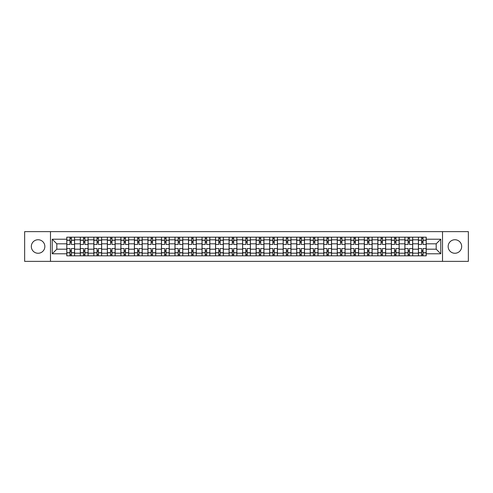 <?xml version="1.0" encoding="UTF-8"?>
<svg xmlns="http://www.w3.org/2000/svg" width="493" height="493" viewBox="0 0 493 493"><rect width="100%" height="100%" fill="white"/><g stroke="black" fill="none" stroke-linecap="round" stroke-linejoin="round"><path stroke-width="0.74" d="M454.91 239.74A6.76 6.76 0 0 0 448.149 246.5A6.76 6.76 0 0 0 454.91 253.26A6.76 6.76 0 0 0 461.676 246.5A6.76 6.76 0 0 0 454.91 239.74M38.09 239.74A6.76 6.76 0 0 0 31.324 246.5A6.76 6.76 0 0 0 38.09 253.26A6.76 6.76 0 0 0 44.851 246.5A6.76 6.76 0 0 0 38.09 239.74M442.517 261.37L468.35 261.37L468.35 231.63L24.65 231.63L24.65 261.37L442.517 261.37L442.517 231.63M80.31 255.818L80.31 239.826L74.585 239.826L74.585 255.818M74.585 239.826L74.585 237.182M80.31 239.826L80.31 237.182M88.111 237.182L88.111 255.818M93.83 255.818L93.83 237.182M101.632 237.182L101.632 255.818M107.357 255.818L107.357 237.182M115.159 237.182L115.159 255.818M120.877 255.818L120.877 237.182M128.685 237.182L128.685 255.818M134.404 255.818L134.404 237.182M142.206 237.182L142.206 255.818M147.931 255.818L147.931 237.182M155.733 237.182L155.733 255.818M161.451 255.818L161.451 237.182M169.253 237.182L169.253 255.818M174.978 255.818L174.978 237.182M182.78 237.182L182.78 255.818M188.505 255.818L188.505 237.182M196.306 237.182L196.306 255.818M202.025 255.818L202.025 237.182M209.827 237.182L209.827 255.818M215.552 255.818L215.552 237.182M223.354 237.182L223.354 255.818M229.072 255.818L229.072 237.182M236.874 237.182L236.874 255.818M242.599 255.818L242.599 237.182M250.401 237.182L250.401 255.818M256.126 255.818L256.126 237.182M263.928 237.182L263.928 255.818M269.646 255.818L269.646 237.182M277.448 237.182L277.448 255.818M283.173 255.818L283.173 237.182M290.975 237.182L290.975 255.818M296.694 255.818L296.694 237.182M304.495 237.182L304.495 255.818M310.22 255.818L310.22 237.182M318.022 237.182L318.022 255.818M323.747 255.818L323.747 237.182M331.549 237.182L331.549 255.818M337.267 255.818L337.267 237.182M345.069 237.182L345.069 255.818M350.794 255.818L350.794 237.182M358.596 237.182L358.596 255.818M364.315 255.818L364.315 237.182M372.123 237.182L372.123 255.818M377.841 255.818L377.841 237.182M385.643 237.182L385.643 255.818M391.368 255.818L391.368 237.182M399.17 237.182L399.17 255.818M404.889 255.818L404.889 237.182M412.69 237.182L412.69 255.818M418.415 255.818L418.415 237.182M418.415 249.187L412.69 249.187M404.889 249.187L399.17 249.187M391.368 249.187L385.643 249.187M377.841 249.187L372.123 249.187M364.315 249.187L358.596 249.187M350.794 249.187L345.069 249.187M337.267 249.187L331.549 249.187M323.747 249.187L318.022 249.187M310.22 249.187L304.495 249.187M296.694 249.187L290.975 249.187M283.173 249.187L277.448 249.187M269.646 249.187L263.928 249.187M256.126 249.187L250.401 249.187M242.599 249.187L236.874 249.187M229.072 249.187L223.354 249.187M215.552 249.187L209.827 249.187M202.025 249.187L196.306 249.187M188.505 249.187L182.78 249.187M174.978 249.187L169.253 249.187M161.451 249.187L155.733 249.187M147.931 249.187L142.206 249.187M134.404 249.187L128.685 249.187M120.877 249.187L115.159 249.187M107.357 249.187L101.632 249.187M93.83 249.187L88.111 249.187M80.31 249.187L74.585 249.187M418.415 243.813L412.69 243.813M404.889 243.813L399.17 243.813M391.368 243.813L385.643 243.813M377.841 243.813L372.123 243.813M364.315 243.813L358.596 243.813M350.794 243.813L345.069 243.813M337.267 243.813L331.549 243.813M323.747 243.813L318.022 243.813M310.22 243.813L304.495 243.813M296.694 243.813L290.975 243.813M283.173 243.813L277.448 243.813M269.646 243.813L263.928 243.813M256.126 243.813L250.401 243.813M242.599 243.813L236.874 243.813M229.072 243.813L223.354 243.813M215.552 243.813L209.827 243.813M202.025 243.813L196.306 243.813M188.505 243.813L182.78 243.813M174.978 243.813L169.253 243.813M161.451 243.813L155.733 243.813M147.931 243.813L142.206 243.813M134.404 243.813L128.685 243.813M120.877 243.813L115.159 243.813M107.357 243.813L101.632 243.813M93.83 243.813L88.111 243.813M80.31 243.813L74.585 243.813M56.812 249.187L66.783 249.187L66.783 243.813L56.812 243.813L56.812 249.187L52.221 253.784L52.221 239.216L66.783 239.216L66.783 243.813M426.217 243.813L426.217 249.187L436.188 249.187L436.188 243.813L426.217 243.813L426.217 237.182L66.783 237.182L66.783 239.216M426.217 239.216L440.779 239.216L440.779 253.784L426.217 253.784L426.217 249.187M66.783 249.187L66.783 255.818L426.217 255.818L426.217 253.784M66.783 253.784L52.221 253.784M50.483 261.37L50.483 231.63M71.38 254.517L69.994 254.517M69.994 238.483L71.38 238.483M84.901 254.517L83.514 254.517M83.514 238.483L84.901 238.483M98.427 254.517L97.041 254.517M97.041 238.483L98.427 238.483M111.948 254.517L110.561 254.517M110.561 238.483L111.948 238.483M125.475 254.517L124.088 254.517M124.088 238.483L125.475 238.483M139.001 254.517L137.615 254.517M137.615 238.483L139.001 238.483M152.522 254.517L151.135 254.517M151.135 238.483L152.522 238.483M166.049 254.517L164.662 254.517M164.662 238.483L166.049 238.483M179.575 254.517L178.183 254.517M178.183 238.483L179.575 238.483M193.096 254.517L191.709 254.517M191.709 238.483L193.096 238.483M206.622 254.517L205.236 254.517M205.236 238.483L206.622 238.483M220.143 254.517L218.756 254.517M218.756 238.483L220.143 238.483M233.67 254.517L232.283 254.517M232.283 238.483L233.67 238.483M247.196 254.517L245.804 254.517M245.804 238.483L247.196 238.483M260.717 254.517L259.33 254.517M259.33 238.483L260.717 238.483M274.244 254.517L272.857 254.517M272.857 238.483L274.244 238.483M287.764 254.517L286.378 254.517M286.378 238.483L287.764 238.483M301.291 254.517L299.904 254.517M299.904 238.483L301.291 238.483M314.817 254.517L313.425 254.517M313.425 238.483L314.817 238.483M328.338 254.517L326.951 254.517M326.951 238.483L328.338 238.483M341.865 254.517L340.478 254.517M340.478 238.483L341.865 238.483M355.385 254.517L353.999 254.517M353.999 238.483L355.385 238.483M368.912 254.517L367.525 254.517M367.525 238.483L368.912 238.483M382.439 254.517L381.052 254.517M381.052 238.483L382.439 238.483M395.959 254.517L394.573 254.517M394.573 238.483L395.959 238.483M409.486 254.517L408.099 254.517M408.099 238.483L409.486 238.483M423.006 254.517L421.62 254.517M421.62 238.483L423.006 238.483M52.221 239.216L56.812 243.813M436.188 249.187L440.779 253.784M436.188 243.813L440.779 239.216M74.542 255.818L74.542 244.46L71.38 244.46L71.38 237.182M69.994 237.182L69.994 244.46L66.826 244.46L66.826 237.182M74.542 244.46L74.542 237.182M66.826 255.818L66.826 248.54L69.994 248.54L69.994 255.818M71.38 255.818L71.38 248.54L74.542 248.54M69.994 242.556L71.38 242.556M66.826 248.54L66.826 244.46M71.38 250.444L69.994 250.444M71.38 254.69L69.994 254.69M69.994 251.572L71.38 251.572M71.38 241.428L69.994 241.428M69.994 238.31L71.38 238.31M88.068 255.818L88.068 244.46L84.901 244.46L84.901 237.182M83.514 237.182L83.514 244.46L80.353 244.46L80.353 237.182M88.068 244.46L88.068 237.182M80.353 255.818L80.353 248.54L83.514 248.54L83.514 255.818M84.901 255.818L84.901 248.54L88.068 248.54M83.514 242.556L84.901 242.556M80.353 248.54L80.353 244.46M84.901 250.444L83.514 250.444M84.901 254.69L83.514 254.69M83.514 251.572L84.901 251.572M84.901 241.428L83.514 241.428M83.514 238.31L84.901 238.31M101.589 255.818L101.589 244.46L98.427 244.46L98.427 237.182M97.041 237.182L97.041 244.46L93.873 244.46L93.873 237.182M101.589 244.46L101.589 237.182M93.873 255.818L93.873 248.54L97.041 248.54L97.041 255.818M98.427 255.818L98.427 248.54L101.589 248.54M97.041 242.556L98.427 242.556M93.873 248.54L93.873 244.46M98.427 250.444L97.041 250.444M98.427 254.69L97.041 254.69M97.041 251.572L98.427 251.572M98.427 241.428L97.041 241.428M97.041 238.31L98.427 238.31M115.115 255.818L115.115 244.46L111.948 244.46L111.948 237.182M110.561 237.182L110.561 244.46L107.4 244.46L107.4 237.182M115.115 244.46L115.115 237.182M107.4 255.818L107.4 248.54L110.561 248.54L110.561 255.818M111.948 255.818L111.948 248.54L115.115 248.54M110.561 242.556L111.948 242.556M107.4 248.54L107.4 244.46M111.948 250.444L110.561 250.444M111.948 254.69L110.561 254.69M110.561 251.572L111.948 251.572M111.948 241.428L110.561 241.428M110.561 238.31L111.948 238.31M128.642 255.818L128.642 244.46L125.475 244.46L125.475 237.182M124.088 237.182L124.088 244.46L120.927 244.46L120.927 237.182M128.642 244.46L128.642 237.182M120.927 255.818L120.927 248.54L124.088 248.54L124.088 255.818M125.475 255.818L125.475 248.54L128.642 248.54M124.088 242.556L125.475 242.556M120.927 248.54L120.927 244.46M125.475 250.444L124.088 250.444M125.475 254.69L124.088 254.69M124.088 251.572L125.475 251.572M125.475 241.428L124.088 241.428M124.088 238.31L125.475 238.31M142.163 255.818L142.163 244.46L139.001 244.46L139.001 237.182M137.615 237.182L137.615 244.46L134.447 244.46L134.447 237.182M142.163 244.46L142.163 237.182M134.447 255.818L134.447 248.54L137.615 248.54L137.615 255.818M139.001 255.818L139.001 248.54L142.163 248.54M137.615 242.556L139.001 242.556M134.447 248.54L134.447 244.46M139.001 250.444L137.615 250.444M139.001 254.69L137.615 254.69M137.615 251.572L139.001 251.572M139.001 241.428L137.615 241.428M137.615 238.31L139.001 238.31M155.689 255.818L155.689 244.46L152.522 244.46L152.522 237.182M151.135 237.182L151.135 244.46L147.974 244.46L147.974 237.182M155.689 244.46L155.689 237.182M147.974 255.818L147.974 248.54L151.135 248.54L151.135 255.818M152.522 255.818L152.522 248.54L155.689 248.54M151.135 242.556L152.522 242.556M147.974 248.54L147.974 244.46M152.522 250.444L151.135 250.444M152.522 254.69L151.135 254.69M151.135 251.572L152.522 251.572M152.522 241.428L151.135 241.428M151.135 238.31L152.522 238.31M169.21 255.818L169.21 244.46L166.049 244.46L166.049 237.182M164.662 237.182L164.662 244.46L161.494 244.46L161.494 237.182M169.21 244.46L169.21 237.182M161.494 255.818L161.494 248.54L164.662 248.54L164.662 255.818M166.049 255.818L166.049 248.54L169.21 248.54M164.662 242.556L166.049 242.556M161.494 248.54L161.494 244.46M166.049 250.444L164.662 250.444M166.049 254.69L164.662 254.69M164.662 251.572L166.049 251.572M166.049 241.428L164.662 241.428M164.662 238.31L166.049 238.31M182.737 255.818L182.737 244.46L179.575 244.46L179.575 237.182M178.183 237.182L178.183 244.46L175.021 244.46L175.021 237.182M182.737 244.46L182.737 237.182M175.021 255.818L175.021 248.54L178.183 248.54L178.183 255.818M179.575 255.818L179.575 248.54L182.737 248.54M178.183 242.556L179.575 242.556M175.021 248.54L175.021 244.46M179.575 250.444L178.183 250.444M179.575 254.69L178.183 254.69M178.183 251.572L179.575 251.572M179.575 241.428L178.183 241.428M178.183 238.31L179.575 238.31M196.263 255.818L196.263 244.46L193.096 244.46L193.096 237.182M191.709 237.182L191.709 244.46L188.548 244.46L188.548 237.182M196.263 244.46L196.263 237.182M188.548 255.818L188.548 248.54L191.709 248.54L191.709 255.818M193.096 255.818L193.096 248.54L196.263 248.54M191.709 242.556L193.096 242.556M188.548 248.54L188.548 244.46M193.096 250.444L191.709 250.444M193.096 254.69L191.709 254.69M191.709 251.572L193.096 251.572M193.096 241.428L191.709 241.428M191.709 238.31L193.096 238.31M209.784 255.818L209.784 244.46L206.622 244.46L206.622 237.182M205.236 237.182L205.236 244.46L202.068 244.46L202.068 237.182M209.784 244.46L209.784 237.182M202.068 255.818L202.068 248.54L205.236 248.54L205.236 255.818M206.622 255.818L206.622 248.54L209.784 248.54M205.236 242.556L206.622 242.556M202.068 248.54L202.068 244.46M206.622 250.444L205.236 250.444M206.622 254.69L205.236 254.69M205.236 251.572L206.622 251.572M206.622 241.428L205.236 241.428M205.236 238.31L206.622 238.31M223.311 255.818L223.311 244.46L220.143 244.46L220.143 237.182M218.756 237.182L218.756 244.46L215.595 244.46L215.595 237.182M223.311 244.46L223.311 237.182M215.595 255.818L215.595 248.54L218.756 248.54L218.756 255.818M220.143 255.818L220.143 248.54L223.311 248.54M218.756 242.556L220.143 242.556M215.595 248.54L215.595 244.46M220.143 250.444L218.756 250.444M220.143 254.69L218.756 254.69M218.756 251.572L220.143 251.572M220.143 241.428L218.756 241.428M218.756 238.31L220.143 238.31M236.831 255.818L236.831 244.46L233.67 244.46L233.67 237.182M232.283 237.182L232.283 244.46L229.116 244.46L229.116 237.182M236.831 244.46L236.831 237.182M229.116 255.818L229.116 248.54L232.283 248.54L232.283 255.818M233.67 255.818L233.67 248.54L236.831 248.54M232.283 242.556L233.67 242.556M229.116 248.54L229.116 244.46M233.67 250.444L232.283 250.444M233.67 254.69L232.283 254.69M232.283 251.572L233.67 251.572M233.67 241.428L232.283 241.428M232.283 238.31L233.67 238.31M250.358 255.818L250.358 244.46L247.196 244.46L247.196 237.182M245.804 237.182L245.804 244.46L242.642 244.46L242.642 237.182M250.358 244.46L250.358 237.182M242.642 255.818L242.642 248.54L245.804 248.54L245.804 255.818M247.196 255.818L247.196 248.54L250.358 248.54M245.804 242.556L247.196 242.556M242.642 248.54L242.642 244.46M247.196 250.444L245.804 250.444M247.196 254.69L245.804 254.69M245.804 251.572L247.196 251.572M247.196 241.428L245.804 241.428M245.804 238.31L247.196 238.31M263.884 255.818L263.884 244.46L260.717 244.46L260.717 237.182M259.33 237.182L259.33 244.46L256.169 244.46L256.169 237.182M263.884 244.46L263.884 237.182M256.169 255.818L256.169 248.54L259.33 248.54L259.33 255.818M260.717 255.818L260.717 248.54L263.884 248.54M259.33 242.556L260.717 242.556M256.169 248.54L256.169 244.46M260.717 250.444L259.33 250.444M260.717 254.69L259.33 254.69M259.33 251.572L260.717 251.572M260.717 241.428L259.33 241.428M259.33 238.31L260.717 238.31M277.405 255.818L277.405 244.46L274.244 244.46L274.244 237.182M272.857 237.182L272.857 244.46L269.689 244.46L269.689 237.182M277.405 244.46L277.405 237.182M269.689 255.818L269.689 248.54L272.857 248.54L272.857 255.818M274.244 255.818L274.244 248.54L277.405 248.54M272.857 242.556L274.244 242.556M269.689 248.54L269.689 244.46M274.244 250.444L272.857 250.444M274.244 254.69L272.857 254.69M272.857 251.572L274.244 251.572M274.244 241.428L272.857 241.428M272.857 238.31L274.244 238.31M290.932 255.818L290.932 244.46L287.764 244.46L287.764 237.182M286.378 237.182L286.378 244.46L283.216 244.46L283.216 237.182M290.932 244.46L290.932 237.182M283.216 255.818L283.216 248.54L286.378 248.54L286.378 255.818M287.764 255.818L287.764 248.54L290.932 248.54M286.378 242.556L287.764 242.556M283.216 248.54L283.216 244.46M287.764 250.444L286.378 250.444M287.764 254.69L286.378 254.69M286.378 251.572L287.764 251.572M287.764 241.428L286.378 241.428M286.378 238.31L287.764 238.31M304.452 255.818L304.452 244.46L301.291 244.46L301.291 237.182M299.904 237.182L299.904 244.46L296.737 244.46L296.737 237.182M304.452 244.46L304.452 237.182M296.737 255.818L296.737 248.54L299.904 248.54L299.904 255.818M301.291 255.818L301.291 248.54L304.452 248.54M299.904 242.556L301.291 242.556M296.737 248.54L296.737 244.46M301.291 250.444L299.904 250.444M301.291 254.69L299.904 254.69M299.904 251.572L301.291 251.572M301.291 241.428L299.904 241.428M299.904 238.31L301.291 238.31M317.979 255.818L317.979 244.46L314.817 244.46L314.817 237.182M313.425 237.182L313.425 244.46L310.263 244.46L310.263 237.182M317.979 244.46L317.979 237.182M310.263 255.818L310.263 248.54L313.425 248.54L313.425 255.818M314.817 255.818L314.817 248.54L317.979 248.54M313.425 242.556L314.817 242.556M310.263 248.54L310.263 244.46M314.817 250.444L313.425 250.444M314.817 254.69L313.425 254.69M313.425 251.572L314.817 251.572M314.817 241.428L313.425 241.428M313.425 238.31L314.817 238.31M331.506 255.818L331.506 244.46L328.338 244.46L328.338 237.182M326.951 237.182L326.951 244.46L323.79 244.46L323.79 237.182M331.506 244.46L331.506 237.182M323.79 255.818L323.79 248.54L326.951 248.54L326.951 255.818M328.338 255.818L328.338 248.54L331.506 248.54M326.951 242.556L328.338 242.556M323.79 248.54L323.79 244.46M328.338 250.444L326.951 250.444M328.338 254.69L326.951 254.69M326.951 251.572L328.338 251.572M328.338 241.428L326.951 241.428M326.951 238.31L328.338 238.31M345.026 255.818L345.026 244.46L341.865 244.46L341.865 237.182M340.478 237.182L340.478 244.46L337.311 244.46L337.311 237.182M345.026 244.46L345.026 237.182M337.311 255.818L337.311 248.54L340.478 248.54L340.478 255.818M341.865 255.818L341.865 248.54L345.026 248.54M340.478 242.556L341.865 242.556M337.311 248.54L337.311 244.46M341.865 250.444L340.478 250.444M341.865 254.69L340.478 254.69M340.478 251.572L341.865 251.572M341.865 241.428L340.478 241.428M340.478 238.31L341.865 238.31M358.553 255.818L358.553 244.46L355.385 244.46L355.385 237.182M353.999 237.182L353.999 244.46L350.837 244.46L350.837 237.182M358.553 244.46L358.553 237.182M350.837 255.818L350.837 248.54L353.999 248.54L353.999 255.818M355.385 255.818L355.385 248.54L358.553 248.54M353.999 242.556L355.385 242.556M350.837 248.54L350.837 244.46M355.385 250.444L353.999 250.444M355.385 254.69L353.999 254.69M353.999 251.572L355.385 251.572M355.385 241.428L353.999 241.428M353.999 238.31L355.385 238.31M372.073 255.818L372.073 244.46L368.912 244.46L368.912 237.182M367.525 237.182L367.525 244.46L364.358 244.46L364.358 237.182M372.073 244.46L372.073 237.182M364.358 255.818L364.358 248.54L367.525 248.54L367.525 255.818M368.912 255.818L368.912 248.54L372.073 248.54M367.525 242.556L368.912 242.556M364.358 248.54L364.358 244.46M368.912 250.444L367.525 250.444M368.912 254.69L367.525 254.69M367.525 251.572L368.912 251.572M368.912 241.428L367.525 241.428M367.525 238.31L368.912 238.31M385.6 255.818L385.6 244.46L382.439 244.46L382.439 237.182M381.052 237.182L381.052 244.46L377.885 244.46L377.885 237.182M385.6 244.46L385.6 237.182M377.885 255.818L377.885 248.54L381.052 248.54L381.052 255.818M382.439 255.818L382.439 248.54L385.6 248.54M381.052 242.556L382.439 242.556M377.885 248.54L377.885 244.46M382.439 250.444L381.052 250.444M382.439 254.69L381.052 254.69M381.052 251.572L382.439 251.572M382.439 241.428L381.052 241.428M381.052 238.31L382.439 238.31M399.127 255.818L399.127 244.46L395.959 244.46L395.959 237.182M394.573 237.182L394.573 244.46L391.411 244.46L391.411 237.182M399.127 244.46L399.127 237.182M391.411 255.818L391.411 248.54L394.573 248.54L394.573 255.818M395.959 255.818L395.959 248.54L399.127 248.54M394.573 242.556L395.959 242.556M391.411 248.54L391.411 244.46M395.959 250.444L394.573 250.444M395.959 254.69L394.573 254.69M394.573 251.572L395.959 251.572M395.959 241.428L394.573 241.428M394.573 238.31L395.959 238.31M412.647 255.818L412.647 244.46L409.486 244.46L409.486 237.182M408.099 237.182L408.099 244.46L404.932 244.46L404.932 237.182M412.647 244.46L412.647 237.182M404.932 255.818L404.932 248.54L408.099 248.54L408.099 255.818M409.486 255.818L409.486 248.54L412.647 248.54M408.099 242.556L409.486 242.556M404.932 248.54L404.932 244.46M409.486 250.444L408.099 250.444M409.486 254.69L408.099 254.69M408.099 251.572L409.486 251.572M409.486 241.428L408.099 241.428M408.099 238.31L409.486 238.31M426.174 255.818L426.174 244.46L423.006 244.46L423.006 237.182M421.62 237.182L421.62 244.46L418.458 244.46L418.458 237.182M426.174 244.46L426.174 237.182M418.458 255.818L418.458 248.54L421.62 248.54L421.62 255.818M423.006 255.818L423.006 248.54L426.174 248.54M421.62 242.556L423.006 242.556M418.458 248.54L418.458 244.46M423.006 250.444L421.62 250.444M423.006 254.69L421.62 254.69M421.62 251.572L423.006 251.572M423.006 241.428L421.62 241.428M421.62 238.31L423.006 238.31M404.889 239.826L399.17 239.826M391.368 239.826L385.643 239.826M377.841 239.826L372.123 239.826M364.315 239.826L358.596 239.826M350.794 239.826L345.069 239.826M337.267 239.826L331.549 239.826M323.747 239.826L318.022 239.826M310.22 239.826L304.495 239.826M296.694 239.826L290.975 239.826M283.173 239.826L277.448 239.826M269.646 239.826L263.928 239.826M256.126 239.826L250.401 239.826M242.599 239.826L236.874 239.826M229.072 239.826L223.354 239.826M215.552 239.826L209.827 239.826M202.025 239.826L196.306 239.826M188.505 239.826L182.78 239.826M174.978 239.826L169.253 239.826M161.451 239.826L155.733 239.826M147.931 239.826L142.206 239.826M134.404 239.826L128.685 239.826M120.877 239.826L115.159 239.826M107.357 239.826L101.632 239.826M93.83 239.826L88.111 239.826M418.415 239.826L412.69 239.826M404.889 253.174L399.17 253.174M391.368 253.174L385.643 253.174M377.841 253.174L372.123 253.174M364.315 253.174L358.596 253.174M350.794 253.174L345.069 253.174M337.267 253.174L331.549 253.174M323.747 253.174L318.022 253.174M310.22 253.174L304.495 253.174M296.694 253.174L290.975 253.174M283.173 253.174L277.448 253.174M269.646 253.174L263.928 253.174M256.126 253.174L250.401 253.174M242.599 253.174L236.874 253.174M229.072 253.174L223.354 253.174M215.552 253.174L209.827 253.174M202.025 253.174L196.306 253.174M188.505 253.174L182.78 253.174M174.978 253.174L169.253 253.174M161.451 253.174L155.733 253.174M147.931 253.174L142.206 253.174M134.404 253.174L128.685 253.174M120.877 253.174L115.159 253.174M107.357 253.174L101.632 253.174M93.83 253.174L88.111 253.174M80.31 253.174L74.585 253.174M418.415 253.174L412.69 253.174M74.542 240.171L71.38 240.171M69.994 240.171L66.826 240.171M69.994 240.288L66.826 240.288M69.994 252.712L66.826 252.712M69.994 252.829L66.826 252.829M74.542 252.829L71.38 252.829M74.542 240.288L71.38 240.288M74.542 252.712L71.38 252.712M88.068 240.171L84.901 240.171M83.514 240.171L80.353 240.171M83.514 240.288L80.353 240.288M83.514 252.712L80.353 252.712M83.514 252.829L80.353 252.829M88.068 252.829L84.901 252.829M88.068 240.288L84.901 240.288M88.068 252.712L84.901 252.712M101.589 240.171L98.427 240.171M97.041 240.171L93.873 240.171M97.041 240.288L93.873 240.288M97.041 252.712L93.873 252.712M97.041 252.829L93.873 252.829M101.589 252.829L98.427 252.829M101.589 240.288L98.427 240.288M101.589 252.712L98.427 252.712M115.115 240.171L111.948 240.171M110.561 240.171L107.4 240.171M110.561 240.288L107.4 240.288M110.561 252.712L107.4 252.712M110.561 252.829L107.4 252.829M115.115 252.829L111.948 252.829M115.115 240.288L111.948 240.288M115.115 252.712L111.948 252.712M128.642 240.171L125.475 240.171M124.088 240.171L120.927 240.171M124.088 240.288L120.927 240.288M124.088 252.712L120.927 252.712M124.088 252.829L120.927 252.829M128.642 252.829L125.475 252.829M128.642 240.288L125.475 240.288M128.642 252.712L125.475 252.712M142.163 240.171L139.001 240.171M137.615 240.171L134.447 240.171M137.615 240.288L134.447 240.288M137.615 252.712L134.447 252.712M137.615 252.829L134.447 252.829M142.163 252.829L139.001 252.829M142.163 240.288L139.001 240.288M142.163 252.712L139.001 252.712M155.689 240.171L152.522 240.171M151.135 240.171L147.974 240.171M151.135 240.288L147.974 240.288M151.135 252.712L147.974 252.712M151.135 252.829L147.974 252.829M155.689 252.829L152.522 252.829M155.689 240.288L152.522 240.288M155.689 252.712L152.522 252.712M169.21 240.171L166.049 240.171M164.662 240.171L161.494 240.171M164.662 240.288L161.494 240.288M164.662 252.712L161.494 252.712M164.662 252.829L161.494 252.829M169.21 252.829L166.049 252.829M169.21 240.288L166.049 240.288M169.21 252.712L166.049 252.712M182.737 240.171L179.575 240.171M178.183 240.171L175.021 240.171M178.183 240.288L175.021 240.288M178.183 252.712L175.021 252.712M178.183 252.829L175.021 252.829M182.737 252.829L179.575 252.829M182.737 240.288L179.575 240.288M182.737 252.712L179.575 252.712M196.263 240.171L193.096 240.171M191.709 240.171L188.548 240.171M191.709 240.288L188.548 240.288M191.709 252.712L188.548 252.712M191.709 252.829L188.548 252.829M196.263 252.829L193.096 252.829M196.263 240.288L193.096 240.288M196.263 252.712L193.096 252.712M209.784 240.171L206.622 240.171M205.236 240.171L202.068 240.171M205.236 240.288L202.068 240.288M205.236 252.712L202.068 252.712M205.236 252.829L202.068 252.829M209.784 252.829L206.622 252.829M209.784 240.288L206.622 240.288M209.784 252.712L206.622 252.712M223.311 240.171L220.143 240.171M218.756 240.171L215.595 240.171M218.756 240.288L215.595 240.288M218.756 252.712L215.595 252.712M218.756 252.829L215.595 252.829M223.311 252.829L220.143 252.829M223.311 240.288L220.143 240.288M223.311 252.712L220.143 252.712M236.831 240.171L233.67 240.171M232.283 240.171L229.116 240.171M232.283 240.288L229.116 240.288M232.283 252.712L229.116 252.712M232.283 252.829L229.116 252.829M236.831 252.829L233.67 252.829M236.831 240.288L233.67 240.288M236.831 252.712L233.67 252.712M250.358 240.171L247.196 240.171M245.804 240.171L242.642 240.171M245.804 240.288L242.642 240.288M245.804 252.712L242.642 252.712M245.804 252.829L242.642 252.829M250.358 252.829L247.196 252.829M250.358 240.288L247.196 240.288M250.358 252.712L247.196 252.712M263.884 240.171L260.717 240.171M259.33 240.171L256.169 240.171M259.33 240.288L256.169 240.288M259.33 252.712L256.169 252.712M259.33 252.829L256.169 252.829M263.884 252.829L260.717 252.829M263.884 240.288L260.717 240.288M263.884 252.712L260.717 252.712M277.405 240.171L274.244 240.171M272.857 240.171L269.689 240.171M272.857 240.288L269.689 240.288M272.857 252.712L269.689 252.712M272.857 252.829L269.689 252.829M277.405 252.829L274.244 252.829M277.405 240.288L274.244 240.288M277.405 252.712L274.244 252.712M290.932 240.171L287.764 240.171M286.378 240.171L283.216 240.171M286.378 240.288L283.216 240.288M286.378 252.712L283.216 252.712M286.378 252.829L283.216 252.829M290.932 252.829L287.764 252.829M290.932 240.288L287.764 240.288M290.932 252.712L287.764 252.712M304.452 240.171L301.291 240.171M299.904 240.171L296.737 240.171M299.904 240.288L296.737 240.288M299.904 252.712L296.737 252.712M299.904 252.829L296.737 252.829M304.452 252.829L301.291 252.829M304.452 240.288L301.291 240.288M304.452 252.712L301.291 252.712M317.979 240.171L314.817 240.171M313.425 240.171L310.263 240.171M313.425 240.288L310.263 240.288M313.425 252.712L310.263 252.712M313.425 252.829L310.263 252.829M317.979 252.829L314.817 252.829M317.979 240.288L314.817 240.288M317.979 252.712L314.817 252.712M331.506 240.171L328.338 240.171M326.951 240.171L323.79 240.171M326.951 240.288L323.79 240.288M326.951 252.712L323.79 252.712M326.951 252.829L323.79 252.829M331.506 252.829L328.338 252.829M331.506 240.288L328.338 240.288M331.506 252.712L328.338 252.712M345.026 240.171L341.865 240.171M340.478 240.171L337.311 240.171M340.478 240.288L337.311 240.288M340.478 252.712L337.311 252.712M340.478 252.829L337.311 252.829M345.026 252.829L341.865 252.829M345.026 240.288L341.865 240.288M345.026 252.712L341.865 252.712M358.553 240.171L355.385 240.171M353.999 240.171L350.837 240.171M353.999 240.288L350.837 240.288M353.999 252.712L350.837 252.712M353.999 252.829L350.837 252.829M358.553 252.829L355.385 252.829M358.553 240.288L355.385 240.288M358.553 252.712L355.385 252.712M372.073 240.171L368.912 240.171M367.525 240.171L364.358 240.171M367.525 240.288L364.358 240.288M367.525 252.712L364.358 252.712M367.525 252.829L364.358 252.829M372.073 252.829L368.912 252.829M372.073 240.288L368.912 240.288M372.073 252.712L368.912 252.712M385.6 240.171L382.439 240.171M381.052 240.171L377.885 240.171M381.052 240.288L377.885 240.288M381.052 252.712L377.885 252.712M381.052 252.829L377.885 252.829M385.6 252.829L382.439 252.829M385.6 240.288L382.439 240.288M385.6 252.712L382.439 252.712M399.127 240.171L395.959 240.171M394.573 240.171L391.411 240.171M394.573 240.288L391.411 240.288M394.573 252.712L391.411 252.712M394.573 252.829L391.411 252.829M399.127 252.829L395.959 252.829M399.127 240.288L395.959 240.288M399.127 252.712L395.959 252.712M412.647 240.171L409.486 240.171M408.099 240.171L404.932 240.171M408.099 240.288L404.932 240.288M408.099 252.712L404.932 252.712M408.099 252.829L404.932 252.829M412.647 252.829L409.486 252.829M412.647 240.288L409.486 240.288M412.647 252.712L409.486 252.712M426.174 240.171L423.006 240.171M421.62 240.171L418.458 240.171M421.62 240.288L418.458 240.288M421.62 252.712L418.458 252.712M421.62 252.829L418.458 252.829M426.174 252.829L423.006 252.829M426.174 240.288L423.006 240.288M426.174 252.712L423.006 252.712"/></g></svg>
